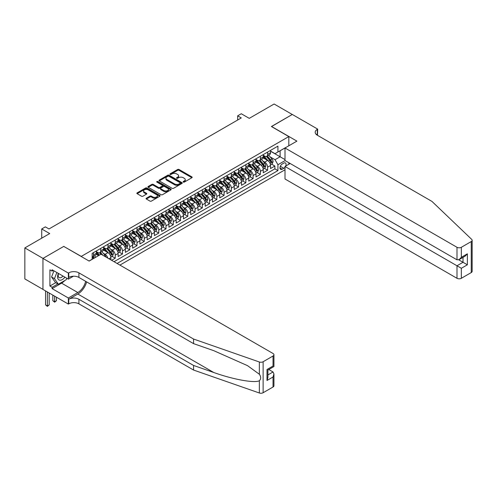 <?xml version="1.0" encoding="UTF-8"?>
<svg xmlns="http://www.w3.org/2000/svg" width="497" height="497" viewBox="0 0 497 497"><rect width="100%" height="100%" fill="white"/><g stroke="black" fill="none" stroke-linecap="round" stroke-linejoin="round"><path stroke-width="0.75" d="M183.318 182.088A0.708 0.41 0 0 0 184.319 182.088L191.885 177.721A1.006 0.584 0 0 0 192.184 177.311A1.006 0.584 0 0 0 191.885 176.895L179.063 169.496A1.006 0.584 0 0 0 177.64 169.496L170.073 173.863A0.708 0.41 0 0 0 171.067 174.441L172.049 173.875A3.224 1.864 0 0 1 176.609 173.875L177.677 174.49A3.224 1.864 0 0 1 178.622 175.808A3.224 1.864 0 0 1 177.677 177.125L176.696 177.69A0.708 0.41 0 0 0 177.696 178.268L178.672 177.696A3.224 1.864 0 0 1 183.231 177.696L184.3 178.317A3.224 1.864 0 0 1 185.244 179.634A3.224 1.864 0 0 1 184.3 180.945L183.318 181.511A0.708 0.41 0 0 0 183.318 182.088L183.318 181.511M146.373 198.197A1.006 0.584 0 0 0 146.075 198.614A1.006 0.584 0 0 0 146.373 199.024L149.97 201.099A1.006 0.584 0 0 0 151.392 201.099L159.798 196.247A1.006 0.584 0 0 0 160.09 195.837A1.006 0.584 0 0 0 159.798 195.427L146.975 188.021A1.006 0.584 0 0 0 145.553 188.021L137.147 192.873A1.006 0.584 0 0 0 136.849 193.283A1.006 0.584 0 0 0 137.147 193.693L141.49 196.203A1.006 0.584 0 0 0 142.919 196.203L146.516 194.128A1.006 0.584 0 0 0 146.808 193.718A1.006 0.584 0 0 0 146.516 193.308L144.36 192.059A2.696 1.553 0 0 1 143.571 190.96A2.696 1.553 0 0 1 145.236 189.525A2.696 1.553 0 0 1 148.168 189.86L156.611 194.737A2.696 1.553 0 0 1 157.4 195.837A2.696 1.553 0 0 1 155.735 197.272A2.696 1.553 0 0 1 152.796 196.936L151.392 196.122A1.006 0.584 0 0 0 149.97 196.122L146.373 198.197L146.373 199.024M63.852 246.475L81.272 256.402L288.813 136.576L271.399 126.524L292.261 114.478L274.12 104.003L249.264 118.354L241.281 113.745L237.653 115.838L241.281 117.932L48.979 228.962L45.351 226.862L41.723 228.962L41.723 238.175M63.852 246.344L42.99 258.39L24.85 247.916L49.706 233.565L41.723 228.962M172.117 188.307A1.006 0.584 0 0 0 173.546 188.307L181.952 183.455A1.006 0.584 0 0 0 182.244 183.045A1.006 0.584 0 0 0 181.952 182.635L169.129 175.23A1.006 0.584 0 0 0 167.706 175.23L159.301 180.082A1.006 0.584 0 0 0 159.003 180.498A1.006 0.584 0 0 0 159.301 180.908L172.117 188.307M157.12 182.244A0.708 0.41 0 0 1 157.841 182.343L170.862 189.86L162.469 194.706A1.006 0.584 0 0 1 161.047 194.706L148.224 187.301L151.821 185.238L151.821 184.399L148.224 186.481A1.006 0.584 0 0 0 147.926 186.891A1.006 0.584 0 0 0 148.224 187.301L148.224 186.481M151.821 185.238A1.006 0.584 0 0 1 153.244 185.238L153.244 184.399A1.006 0.584 0 0 0 151.821 184.399M153.244 184.399L158.444 187.406A1.006 0.584 0 0 0 159.866 187.406L162.258 186.027A1.006 0.584 0 0 0 162.55 185.617A1.006 0.584 0 0 0 162.258 185.207L156.841 182.076A0.708 0.41 0 0 1 157.841 181.504L170.875 189.028A1.006 0.584 0 0 1 171.167 189.438A1.006 0.584 0 0 1 170.875 189.854L170.875 189.028M42.953 289.372L24.85 278.923L24.85 247.916M111.608 260.298L115.236 258.204L111.931 256.297M110.508 249.065L112.328 250.115A4.106 2.367 60 0 1 115.236 255.147L118.137 253.47L118.137 256.527L122.492 254.01L119.187 252.109M117.764 244.878L119.584 245.928A4.106 2.367 60 0 1 122.492 250.954L125.393 249.277L125.393 252.339L129.748 249.823L126.443 247.916M125.02 240.685L126.841 241.741A4.106 2.367 60 0 1 129.748 246.767L132.649 245.089L132.649 248.146L137.004 245.636L133.699 243.729M132.277 236.497L134.103 237.547A4.106 2.367 60 0 1 137.004 242.573L139.905 240.902L139.905 243.959L144.26 241.443L140.955 239.535M139.533 232.304L141.359 233.36A4.106 2.367 60 0 1 144.26 238.386L147.162 236.709L147.162 239.771L151.517 237.255L148.212 235.348M146.789 228.117L148.615 229.167A4.106 2.367 60 0 1 151.517 234.199L154.418 232.521L154.418 235.578L158.773 233.068L155.474 231.161M154.051 223.93L155.872 224.979A4.106 2.367 60 0 1 158.773 230.005L161.674 228.328L161.674 231.391L166.029 228.875L162.73 226.967M161.308 219.736L163.128 220.792A4.106 2.367 60 0 1 166.029 225.818L168.93 224.141L168.93 227.197L173.285 224.687L169.986 222.78M168.564 215.549L170.384 216.599A4.106 2.367 60 0 1 173.285 221.625L176.186 219.954L176.186 223.01L180.541 220.494L177.243 218.593M175.82 211.355L177.64 212.412A4.106 2.367 60 0 1 180.541 217.438L183.449 215.76L183.449 218.823L187.798 216.307L184.499 214.4M183.076 207.168L184.896 208.218A4.106 2.367 60 0 1 187.798 213.25L190.705 211.573L190.705 214.629L195.054 212.12L191.755 210.212M190.332 202.981L192.153 204.031A4.106 2.367 60 0 1 195.054 209.057L197.961 207.386L197.961 210.442L202.316 207.926L199.011 206.019M197.589 198.788L199.409 199.844A4.106 2.367 60 0 1 202.316 204.87L205.218 203.192L205.218 206.249L209.572 203.739L206.267 201.832M204.845 194.6L206.665 195.65A4.106 2.367 60 0 1 209.572 200.682L212.474 199.005L212.474 202.062L216.829 199.545L213.524 197.644M212.101 190.413L213.921 191.463A4.106 2.367 60 0 1 216.829 196.489L219.73 194.812L219.73 197.874L224.085 195.358L220.78 193.451M219.357 186.22L221.184 187.27A4.106 2.367 60 0 1 224.085 192.302L226.986 190.624L226.986 193.681L231.341 191.171L228.036 189.264M226.613 182.032L228.44 183.082A4.106 2.367 60 0 1 231.341 188.108L234.242 186.437L234.242 189.494L238.597 186.978L235.298 185.07M233.87 177.839L235.696 178.895A4.106 2.367 60 0 1 238.597 183.921L241.499 182.244L241.499 185.306L245.853 182.79L242.555 180.883M241.132 173.652L242.952 174.702A4.106 2.367 60 0 1 245.853 179.734L248.755 178.056L248.755 181.113L253.11 178.597L249.811 176.696M248.388 169.465L250.208 170.514A4.106 2.367 60 0 1 253.11 175.54L256.011 173.863L256.011 176.926L260.366 174.41L257.067 172.502M255.644 165.271L257.465 166.327A4.106 2.367 60 0 1 260.366 171.353L263.267 169.676L263.267 172.732L267.622 170.222L267.622 167.16A4.106 2.367 -120 0 0 264.721 162.134L262.901 161.084M264.323 168.315L267.622 170.222M98.617 255.607L96.232 254.228M110.881 259.881L110.881 257.657A4.106 2.367 -120 0 0 107.973 252.631L103.488 250.041M107.806 258.105A4.106 2.367 60 0 0 105.072 254.309L103.252 253.253M118.137 253.47A4.106 2.367 -120 0 0 115.236 248.444L110.744 245.847M125.393 249.277A4.106 2.367 -120 0 0 122.492 244.251L118 241.66M132.649 245.089A4.106 2.367 -120 0 0 129.748 240.063L125.256 237.473M139.905 240.902A4.106 2.367 -120 0 0 137.004 235.87L132.513 233.279M147.162 236.709A4.106 2.367 -120 0 0 144.26 231.683L139.769 229.092M154.418 232.521A4.106 2.367 -120 0 0 151.517 227.496L147.031 224.905M161.674 228.328A4.106 2.367 -120 0 0 158.773 223.302L154.287 220.711M168.93 224.141A4.106 2.367 -120 0 0 166.029 219.115L161.544 216.524M176.186 219.954A4.106 2.367 -120 0 0 173.285 214.921L168.8 212.331M183.449 215.76A4.106 2.367 -120 0 0 180.541 210.734L176.056 208.144M190.705 211.573A4.106 2.367 -120 0 0 187.798 206.547L183.312 203.956M197.961 207.386A4.106 2.367 -120 0 0 195.054 202.354L190.568 199.763M205.218 203.192A4.106 2.367 -120 0 0 202.316 198.166L197.825 195.576M212.474 199.005A4.106 2.367 -120 0 0 209.572 193.973L205.081 191.382M219.73 194.812A4.106 2.367 -120 0 0 216.829 189.786L212.337 187.195M226.986 190.624A4.106 2.367 -120 0 0 224.085 185.598L219.593 183.008M234.242 186.437A4.106 2.367 -120 0 0 231.341 181.405L226.856 178.814M241.499 182.244A4.106 2.367 -120 0 0 238.597 177.218L234.112 174.627M248.755 178.056A4.106 2.367 -120 0 0 245.853 173.031L241.368 170.434M256.011 173.863A4.106 2.367 -120 0 0 253.11 168.837L248.624 166.246M263.267 169.676A4.106 2.367 -120 0 0 260.366 164.65L255.88 162.059M285.663 166.091A3.181 1.839 120 0 0 285.396 162.941A3.181 1.839 120 0 0 283.806 163.097L282.209 164.022A3.181 1.839 120 0 0 280.134 166.824A3.181 1.839 120 0 0 280.619 169.371A3.181 1.839 120 0 0 282.209 169.216L283.806 168.29A3.181 1.839 120 0 0 285.005 167.203M119.914 265.094L285.005 169.781M288.813 136.576L288.813 145.795M288.813 162.724L288.813 164.271M117.081 263.46L277.929 170.595L277.929 164.731L275.027 159.705L270.157 156.89M89.075 261.031L92.156 259.248L92.156 253.383L277.929 146.13L277.929 151.995L285.912 147.472M285.11 160.587L277.929 164.731M96.362 251.625L97.816 252.464A4.106 2.367 60 0 0 99.866 252.669L102.773 250.991A4.106 2.367 -120 0 0 103.624 249.109L103.624 246.767M103.624 247.438L105.072 248.276A4.106 2.367 60 0 0 107.128 248.475L110.03 246.804A4.106 2.367 -120 0 0 110.881 244.922L110.881 242.573M110.881 243.244L112.328 244.083A4.106 2.367 60 0 0 114.385 244.288L117.286 242.611A4.106 2.367 -120 0 0 118.137 240.734L118.137 238.386M118.137 239.057L119.584 239.896A4.106 2.367 60 0 0 121.641 240.094L124.542 238.423A4.106 2.367 -120 0 0 125.393 236.541L125.393 234.199M125.393 234.864L126.841 235.702A4.106 2.367 60 0 0 128.897 235.907L131.798 234.23A4.106 2.367 -120 0 0 132.649 232.354L132.649 230.005M132.649 230.676L134.103 231.515A4.106 2.367 60 0 0 136.153 231.72L139.054 230.043A4.106 2.367 -120 0 0 139.905 228.16L139.905 225.818M139.905 226.489L141.359 227.328A4.106 2.367 60 0 0 143.409 227.527L146.311 225.855A4.106 2.367 -120 0 0 147.162 223.973L147.162 221.625M147.162 222.296L148.615 223.134A4.106 2.367 60 0 0 150.666 223.339L153.567 221.662A4.106 2.367 -120 0 0 154.418 219.786L154.418 217.438M154.418 218.108L155.872 218.947A4.106 2.367 60 0 0 157.922 219.152L160.823 217.475A4.106 2.367 -120 0 0 161.674 215.592L161.674 213.25M161.674 213.921L163.128 214.754A4.106 2.367 60 0 0 165.178 214.959L168.085 213.281A4.106 2.367 -120 0 0 168.93 211.405L168.93 209.057M168.93 209.728L170.384 210.566A4.106 2.367 60 0 0 172.434 210.771L175.342 209.094A4.106 2.367 -120 0 0 176.186 207.218L176.186 204.87M176.186 205.541L177.64 206.379A4.106 2.367 60 0 0 179.69 206.578L182.598 204.907A4.106 2.367 -120 0 0 183.449 203.024L183.449 200.676M183.449 201.347L184.896 202.186A4.106 2.367 60 0 0 186.953 202.391L189.854 200.713A4.106 2.367 -120 0 0 190.705 198.837L190.705 196.489M190.705 197.16L192.153 197.999A4.106 2.367 60 0 0 194.209 198.204L197.11 196.526A4.106 2.367 -120 0 0 197.961 194.644L197.961 192.302M197.961 192.973L199.409 193.805A4.106 2.367 60 0 0 201.465 194.01L204.366 192.333A4.106 2.367 -120 0 0 205.218 190.457L205.218 188.108M205.218 188.779L206.665 189.618A4.106 2.367 60 0 0 208.721 189.823L211.623 188.146A4.106 2.367 -120 0 0 212.474 186.269L212.474 183.921M212.474 184.592L213.921 185.431A4.106 2.367 60 0 0 215.978 185.63L218.879 183.958A4.106 2.367 -120 0 0 219.73 182.076L219.73 179.734M219.73 180.399L221.184 181.237A4.106 2.367 60 0 0 223.234 181.442L226.135 179.765A4.106 2.367 -120 0 0 226.986 177.889L226.986 175.54M226.986 176.211L228.44 177.05A4.106 2.367 60 0 0 230.49 177.255L233.391 175.578A4.106 2.367 -120 0 0 234.242 173.695L234.242 171.353M234.242 172.024L235.696 172.863A4.106 2.367 60 0 0 237.746 173.062L240.647 171.39A4.106 2.367 -120 0 0 241.499 169.508L241.499 167.16M241.499 167.831L242.952 168.669A4.106 2.367 60 0 0 245.002 168.874L247.904 167.197A4.106 2.367 -120 0 0 248.755 165.321L248.755 162.973M248.755 163.643L250.208 164.482A4.106 2.367 60 0 0 252.259 164.681L255.166 163.01A4.106 2.367 -120 0 0 256.011 161.127L256.011 158.785M256.011 159.45L257.465 160.289A4.106 2.367 60 0 0 259.515 160.494L262.422 158.816A4.106 2.367 -120 0 0 263.267 156.94L263.267 154.592M114.037 261.702L274.878 168.837L274.878 166.029L270.53 168.545L270.53 165.489A4.106 2.367 -120 0 0 267.622 160.456L263.137 157.866M263.267 155.263L264.721 156.101A4.106 2.367 -120 0 0 266.771 156.306A4.106 2.367 -120 0 0 267.622 154.424L267.622 152.082M266.771 156.306L269.678 154.629A4.106 2.367 -120 0 0 270.53 152.747L270.53 150.405M93.461 252.631L93.461 254.98A4.106 2.367 60 0 1 92.61 256.856A4.106 2.367 60 0 1 92.156 257.024M92.61 256.856L95.517 255.178A4.106 2.367 -120 0 0 96.362 253.302L96.362 250.954M100.717 248.438L100.717 250.786A4.106 2.367 60 0 1 99.866 252.669M107.973 244.251L107.973 246.599A4.106 2.367 60 0 1 107.128 248.475M115.236 240.063L115.236 242.406A4.106 2.367 60 0 1 114.385 244.288M122.492 235.87L122.492 238.218A4.106 2.367 60 0 1 121.641 240.094M129.748 231.683L129.748 234.031A4.106 2.367 60 0 1 128.897 235.907M137.004 227.496L137.004 229.838A4.106 2.367 60 0 1 136.153 231.72M144.26 223.302L144.26 225.65A4.106 2.367 60 0 1 143.409 227.527M151.517 219.115L151.517 221.457A4.106 2.367 60 0 1 150.666 223.339M158.773 214.921L158.773 217.27A4.106 2.367 60 0 1 157.922 219.152M166.029 210.734L166.029 213.083A4.106 2.367 60 0 1 165.178 214.959M173.285 206.547L173.285 208.889A4.106 2.367 60 0 1 172.434 210.771M180.541 202.354L180.541 204.702A4.106 2.367 60 0 1 179.69 206.578M187.798 198.166L187.798 200.508A4.106 2.367 60 0 1 186.953 202.391M195.054 193.973L195.054 196.321A4.106 2.367 60 0 1 194.209 198.204M202.316 189.786L202.316 192.134A4.106 2.367 60 0 1 201.465 194.01M209.572 185.598L209.572 187.941A4.106 2.367 60 0 1 208.721 189.823M216.829 181.405L216.829 183.753A4.106 2.367 60 0 1 215.978 185.63M224.085 177.218L224.085 179.566A4.106 2.367 60 0 1 223.234 181.442M231.341 173.024L231.341 175.373A4.106 2.367 60 0 1 230.49 177.255M238.597 168.837L238.597 171.185A4.106 2.367 60 0 1 237.746 173.062M245.853 164.65L245.853 166.992A4.106 2.367 60 0 1 245.002 168.874M253.11 160.456L253.11 162.805A4.106 2.367 60 0 1 252.259 164.681M260.366 156.269L260.366 158.618A4.106 2.367 60 0 1 259.515 160.494M260.366 171.353L260.366 174.41M253.11 175.54L253.11 178.597M245.853 179.734L245.853 182.79M238.597 183.921L238.597 186.978M231.341 188.108L231.341 191.171M224.085 192.302L224.085 195.358M216.829 196.489L216.829 199.545M209.572 200.682L209.572 203.739M202.316 204.87L202.316 207.926M195.054 209.057L195.054 212.12M187.798 213.25L187.798 216.307M180.541 217.438L180.541 220.494M173.285 221.625L173.285 224.687M166.029 225.818L166.029 228.875M158.773 230.005L158.773 233.068M151.517 234.199L151.517 237.255M144.26 238.386L144.26 241.443M137.004 242.573L137.004 245.636M129.748 246.767L129.748 249.823M122.492 250.954L122.492 254.01M115.236 255.147L115.236 258.204M275.027 159.705L280.103 156.772L280.103 150.74L285.912 147.385M270.53 151.243L285.005 159.599M270.53 151.076L275.027 153.672L277.929 151.995M237.653 115.838L237.653 120.025M271.579 164.122L274.878 166.029M274.878 168.837L277.929 170.595M183.604 182.188L184.3 181.784A3.224 1.864 0 0 0 185.244 180.467L185.244 179.634M178.622 175.808L178.622 176.646A3.224 1.864 0 0 1 177.677 177.963L176.982 178.367M191.873 177.727L179.063 170.334A1.006 0.584 0 0 0 177.64 170.334L170.353 174.54M181.939 183.461L169.129 176.068A1.006 0.584 0 0 0 167.706 176.068L159.313 180.914M180.169 183.331A0.708 0.41 0 0 0 180.169 182.759L168.918 176.261A0.708 0.41 0 0 0 167.918 176.261L166.886 176.857A3.224 1.864 0 0 0 165.942 178.174A3.224 1.864 0 0 0 166.886 179.485L174.577 183.927A3.224 1.864 0 0 0 179.137 183.927L180.169 183.331L180.169 184.17A0.708 0.41 0 0 0 180.374 183.884L180.374 183.045M165.942 178.174L165.942 179.007A3.224 1.864 0 0 0 166.886 180.324L166.886 179.485M180.169 184.17L179.137 184.766A3.224 1.864 0 0 1 174.577 184.766L166.886 180.324M153.244 185.238L158.444 188.245A1.006 0.584 0 0 0 159.866 188.245L162.258 186.866A1.006 0.584 0 0 0 162.55 186.456L162.55 185.617M163.842 190.519A2.696 1.553 0 0 0 166.775 190.854A2.696 1.553 0 0 0 168.44 189.419A2.696 1.553 0 0 0 167.651 188.32L164.675 186.605A1.006 0.584 0 0 0 163.252 186.605L160.866 187.978A1.006 0.584 0 0 0 160.568 188.394A1.006 0.584 0 0 0 160.866 188.804L163.842 190.519L163.842 191.357A2.696 1.553 0 0 0 166.775 191.693A2.696 1.553 0 0 0 168.44 190.258L168.44 189.419M160.568 188.394L160.568 189.227A1.006 0.584 0 0 0 160.866 189.643L160.866 188.804M163.842 191.357L160.866 189.643M157.4 195.837L157.4 196.675A2.696 1.553 0 0 1 155.735 198.11A2.696 1.553 0 0 1 152.796 197.775L151.392 196.961A1.006 0.584 0 0 0 149.97 196.961L146.385 199.03M143.571 190.96L143.571 191.799A2.696 1.553 0 0 0 144.36 192.898L144.36 192.059M146.497 194.134L144.36 192.898M159.798 195.427L159.798 196.247L146.975 188.86A1.006 0.584 0 0 0 145.553 188.86L137.16 193.706M270.467 164.768L272.344 163.687L273.064 161.587A2.721 1.572 -120 0 0 272.008 159.034L268.691 155.194M268.026 160.724L264.093 156.17A7.853 4.535 -120 0 0 263.267 155.306M265.87 159.444L263.671 156.903A6.517 3.765 -120 0 0 263.267 156.462M266.404 156.449L269.759 160.332A2.721 1.572 60 0 1 270.728 162.208C271.138 162.755 271.424 162.587 271.598 161.705A2.721 1.572 -120 0 0 270.629 159.835L267.311 155.996M266.603 156.387L270.206 160.562A1.385 0.801 60 0 1 270.554 161.103L271.598 161.705M270.728 162.208L270.927 162.531M58.373 273.387A6.672 3.852 120 0 0 59.938 280.221A6.672 3.852 120 0 0 64.914 277.164M58.596 273.518A4.566 2.634 120 0 0 59.155 277.606A4.566 2.634 120 0 0 59.82 277.811A4.566 2.634 120 0 0 62.97 276.04M66.784 278.245L66.213 279.718L58.379 284.241L55.478 282.563L51.558 276.991L53.949 270.834M58.379 284.241L54.459 278.668L56.851 272.511M51.558 276.991L54.459 278.668M290.155 163.494L285.005 166.47L285.005 179.001L456.991 278.295L456.991 265.765L463.011 262.286L463.011 257.378M285.005 166.47L461.34 268.281L461.34 278.295L471.249 272.573L471.249 241.567A3.081 1.777 0 0 0 472.15 240.312A3.081 1.777 0 0 0 471.709 239.392L431.955 201.409L317.297 135.215A7.182 4.15 180 0 1 315.191 132.283A7.182 4.15 180 0 1 317.297 129.35L317.695 129.121L292.298 114.459L271.505 126.586M271.505 126.462L296.908 141.123L285.005 147.994L456.991 247.289A3.081 1.777 0 0 0 461.34 247.289L471.249 241.567M317.695 129.121L317.477 135.321M285.005 147.994L285.005 160.519L456.991 259.813L456.991 247.289M472.15 240.312L472.15 271.319A3.081 1.777 180 0 1 471.249 272.573M461.34 278.295A3.081 1.777 180 0 1 456.991 278.295M316.39 134.575A7.182 4.15 180 0 1 317.297 133.935L317.297 129.35M458.731 259.813L467.366 264.802L461.34 268.281M461.34 247.289L461.34 257.303L459.166 259.602L456.991 259.813M461.34 257.303L467.366 253.824L465.186 256.123L459.166 259.602M273.033 387.014L273.033 376.999L273.934 373.968L273.934 385.759A3.081 1.777 180 0 1 273.033 387.014L263.124 392.729A3.081 1.777 180 0 1 259.353 392.997L193.569 370.048L193.569 365.457L78.911 299.262A7.182 4.15 -0 0 0 68.754 299.262L77.824 294.025A13.369 7.716 120 0 0 86.652 281.905M193.569 365.457L213.741 372.495C233.018 379.447 254.563 383.336 259.353 380.739C261.105 378.95 261.105 376.788 259.353 374.253L247.518 365.649L213.741 350.665L193.569 343.632L78.911 277.432A7.182 4.15 -0 0 0 68.754 277.432L68.754 272.847L68.356 273.077L42.953 258.415L63.746 246.406L89.143 261.074L101.046 254.203L273.033 353.497A3.081 1.777 -0 0 1 273.934 354.752A3.081 1.777 -0 0 1 273.033 356.007L263.124 361.729L263.124 392.729M193.569 370.048L78.911 303.847A7.182 4.15 -0 0 0 68.754 303.847L68.356 304.077L42.953 289.416L42.953 258.415M193.569 343.632L193.569 339.041L78.911 272.847A7.182 4.15 -0 0 0 68.754 272.847M259.353 374.253L259.353 361.996L193.569 339.041M64.772 280.55A11.543 6.666 -60 0 1 61.572 283.153L52.098 288.62L52.098 287.278L57.869 283.949M53.26 270.436L52.098 271.107L49.924 269.852L49.924 286.023L52.098 287.278M52.098 271.107L52.098 269.765L68.356 279.152L68.356 273.077M68.356 304.077L68.356 298.007L77.824 292.534A11.543 6.666 120 0 0 85.639 281.321M52.098 288.62L68.356 298.007M268.778 369.519L273.033 371.973L273.934 373.968M73.419 276.226L68.356 279.152M259.353 361.996A3.081 1.777 -0 0 0 263.124 361.729M49.924 286.023L55.695 282.694M273.033 376.999L267.007 380.478L267.908 377.44L267.908 370.023L273.934 366.544L273.934 354.752M267.007 380.478L267.007 369.501C268.181 370.178 268.181 370.178 267.007 369.501L273.033 366.022C274.207 366.699 274.207 366.699 273.033 366.022L273.033 356.007M263.211 168.955L265.087 167.874L265.808 165.781A2.721 1.572 -120 0 0 264.752 163.227L261.434 159.388M260.77 164.911L256.837 160.363A7.853 4.535 -120 0 0 256.011 159.5M258.614 163.637L256.415 161.09A6.517 3.765 -120 0 0 256.011 160.649M259.148 160.643L262.503 164.526A2.721 1.572 60 0 1 263.472 166.396C263.882 166.942 264.168 166.775 264.342 165.892A2.721 1.572 -120 0 0 263.373 164.022L260.055 160.183M259.347 160.581L262.95 164.749A1.385 0.801 60 0 1 263.298 165.29L264.342 165.892M263.472 166.396L263.671 166.719M255.955 173.149L257.825 172.061L258.552 169.968A2.721 1.572 -120 0 0 257.496 167.414L254.178 163.575M253.513 169.104L249.581 164.55A7.853 4.535 -120 0 0 248.755 163.687M251.358 167.824L249.159 165.277A6.517 3.765 -120 0 0 248.755 164.842M251.892 164.83L255.247 168.713A2.721 1.572 60 0 1 256.216 170.589C256.62 171.136 256.912 170.968 257.086 170.086A2.721 1.572 -120 0 0 256.117 168.21L252.799 164.37M252.091 164.768L255.694 168.943A1.385 0.801 60 0 1 256.042 169.483L257.086 170.086M256.216 170.589L256.415 170.912M248.693 177.336L250.569 176.255L251.296 174.161A2.721 1.572 -120 0 0 250.239 171.608L246.922 167.769M246.257 173.291L242.325 168.738A7.853 4.535 -120 0 0 241.499 167.88M244.102 172.018L241.902 169.471A6.517 3.765 -120 0 0 241.499 169.03M244.636 169.023L247.991 172.906A2.721 1.572 60 0 1 248.96 174.776C249.364 175.323 249.656 175.155 249.829 174.273A2.721 1.572 -120 0 0 248.86 172.403L245.543 168.564M244.828 168.955L248.432 173.13A1.385 0.801 60 0 1 248.786 173.67L249.829 174.273M248.96 174.776L249.152 175.099M241.436 181.523L243.313 180.442L244.039 178.348A2.721 1.572 -120 0 0 242.983 175.795L239.666 171.956M239.001 177.485L235.069 172.931A7.853 4.535 -120 0 0 234.242 172.068M236.845 176.205L234.646 173.658A6.517 3.765 -120 0 0 234.242 173.223M237.38 173.211L240.728 177.094A2.721 1.572 60 0 1 241.704 178.97C242.107 179.516 242.399 179.349 242.573 178.466A2.721 1.572 -120 0 0 241.604 176.59L238.287 172.751M237.572 173.149L241.175 177.317A1.385 0.801 60 0 1 241.53 177.864L242.573 178.466M241.704 178.97L241.896 179.287M234.18 185.716L236.056 184.635L236.783 182.536A2.721 1.572 -120 0 0 235.721 179.982L232.41 176.143M231.745 181.672L227.812 177.118A7.853 4.535 -120 0 0 226.986 176.255M229.589 180.392L227.39 177.845A6.517 3.765 -120 0 0 226.986 177.41M230.123 177.398L233.472 181.281A2.721 1.572 60 0 1 234.441 183.157C234.851 183.704 235.143 183.536 235.317 182.654A2.721 1.572 -120 0 0 234.348 180.778L231.03 176.944M230.316 177.336L233.919 181.511A1.385 0.801 60 0 1 234.273 182.051L235.317 182.654M234.441 183.157L234.64 183.48M226.924 189.904L228.8 188.823L229.527 186.729A2.721 1.572 -120 0 0 228.465 184.176L225.153 180.336M224.489 185.859L220.556 181.312A7.853 4.535 -120 0 0 219.73 180.448M222.333 184.586L220.134 182.039A6.517 3.765 -120 0 0 219.73 181.598M222.861 181.591L226.216 185.474A2.721 1.572 60 0 1 227.185 187.344C227.595 187.891 227.887 187.723 228.061 186.841A2.721 1.572 -120 0 0 227.086 184.971L223.774 181.132M223.06 181.529L226.663 185.698A1.385 0.801 60 0 1 227.011 186.238L228.061 186.841M227.185 187.344L227.384 187.667M219.668 194.097L221.544 193.01L222.271 190.916A2.721 1.572 -120 0 0 221.208 188.363L217.897 184.524M217.232 190.053L213.3 185.499A7.853 4.535 -120 0 0 212.474 184.635M215.077 188.773L212.878 186.226A6.517 3.765 -120 0 0 212.474 185.791M215.605 185.779L218.96 189.661A2.721 1.572 60 0 1 219.929 191.538C220.339 192.084 220.631 191.917 220.798 191.034A2.721 1.572 -120 0 0 219.829 189.158L216.518 185.319M215.804 185.716L219.407 189.891A1.385 0.801 60 0 1 219.755 190.432L220.798 191.034M219.929 191.538L220.128 191.861M212.412 198.284L214.288 197.203L215.015 195.11A2.721 1.572 -120 0 0 213.952 192.556L210.635 188.717M209.976 194.24L206.044 189.686A7.853 4.535 -120 0 0 205.218 188.823M207.814 192.966L205.615 190.419A6.517 3.765 -120 0 0 205.218 189.978M208.349 189.972L211.703 193.855A2.721 1.572 60 0 1 212.673 195.725C213.083 196.272 213.375 196.104 213.542 195.222A2.721 1.572 -120 0 0 212.573 193.352L209.262 189.512M208.547 189.904L212.151 194.078A1.385 0.801 60 0 1 212.499 194.619L213.542 195.222M212.673 195.725L212.871 196.048M205.155 202.472L207.032 201.391L207.758 199.297A2.721 1.572 -120 0 0 206.696 196.744L203.379 192.904M202.714 198.433L198.788 193.88A7.853 4.535 -120 0 0 197.961 193.016M200.558 197.154L198.359 194.607A6.517 3.765 -120 0 0 197.961 194.172M201.092 194.159L204.447 198.042A2.721 1.572 60 0 1 205.416 199.918C205.826 200.465 206.118 200.297 206.286 199.415A2.721 1.572 -120 0 0 205.317 197.539L201.999 193.7M201.291 194.097L204.894 198.266A1.385 0.801 60 0 1 205.242 198.812L206.286 199.415M205.416 199.918L205.615 200.235M197.899 206.665L199.775 205.584L200.496 203.484A2.721 1.572 -120 0 0 199.44 200.931L196.122 197.092M195.458 202.621L191.525 198.067A7.853 4.535 -120 0 0 190.705 197.203M193.302 201.341L191.103 198.794A6.517 3.765 -120 0 0 190.705 198.359M193.836 198.346L197.191 202.229A2.721 1.572 60 0 1 198.16 204.105C198.57 204.652 198.856 204.484 199.03 203.602A2.721 1.572 -120 0 0 198.061 201.726L194.743 197.893M194.035 198.284L197.638 202.459A1.385 0.801 60 0 1 197.986 203L199.03 203.602M198.16 204.105L198.359 204.429M190.643 210.852L192.519 209.771L193.24 207.678A2.721 1.572 -120 0 0 192.184 205.124L188.866 201.285M188.201 206.808L184.269 202.26A7.853 4.535 -120 0 0 183.449 201.397M186.046 205.534L183.847 202.987A6.517 3.765 -120 0 0 183.449 202.546M186.58 202.54L189.935 206.423A2.721 1.572 60 0 1 190.904 208.293C191.314 208.839 191.6 208.672 191.774 207.789A2.721 1.572 -120 0 0 190.805 205.92L187.487 202.08M186.779 202.478L190.382 206.646A1.385 0.801 60 0 1 190.73 207.187L191.774 207.789M190.904 208.293L191.103 208.616M183.387 215.046L185.263 213.958L185.984 211.865A2.721 1.572 -120 0 0 184.927 209.312L181.61 205.472M180.945 211.001L177.013 206.448A7.853 4.535 -120 0 0 176.186 205.584M178.79 209.722L176.59 207.174A6.517 3.765 -120 0 0 176.186 206.74M179.324 206.727L182.679 210.61A2.721 1.572 60 0 1 183.648 212.486C184.058 213.033 184.344 212.865 184.517 211.983A2.721 1.572 -120 0 0 183.548 210.107L180.231 206.267M179.523 206.665L183.126 210.834A1.385 0.801 60 0 1 183.474 211.38L184.517 211.983M183.648 212.486L183.847 212.809M176.131 219.233L178.001 218.152L178.727 216.052A2.721 1.572 -120 0 0 177.671 213.499L174.354 209.666M173.689 215.189L169.757 210.635A7.853 4.535 -120 0 0 168.93 209.771M171.533 213.909L169.334 211.368A6.517 3.765 -120 0 0 168.93 210.927M172.068 210.921L175.422 214.803A2.721 1.572 60 0 1 176.392 216.673C176.802 217.22 177.087 217.052 177.261 216.17A2.721 1.572 -120 0 0 176.292 214.3L172.975 210.461M172.266 210.852L175.87 215.027A1.385 0.801 60 0 1 176.218 215.568L177.261 216.17M176.392 216.673L176.59 216.996M168.874 223.42L170.744 222.339L171.471 220.246A2.721 1.572 -120 0 0 170.415 217.692L167.098 213.853M166.433 219.382L162.5 214.828A7.853 4.535 -120 0 0 161.674 213.965M164.277 218.102L162.078 215.555A6.517 3.765 -120 0 0 161.674 215.12M164.811 215.108L168.166 218.991A2.721 1.572 60 0 1 169.135 220.861C169.539 221.407 169.831 221.246 170.005 220.364A2.721 1.572 -120 0 0 169.036 218.487L165.718 214.648M165.004 215.046L168.613 219.214A1.385 0.801 60 0 1 168.961 219.755L170.005 220.364M169.135 220.861L169.328 221.184M161.612 227.614L163.488 226.526L164.215 224.433A2.721 1.572 -120 0 0 163.159 221.879L159.841 218.04M159.177 223.569L155.244 219.015A7.853 4.535 -120 0 0 154.418 218.152M157.021 222.289L154.822 219.742A6.517 3.765 -120 0 0 154.418 219.307M157.555 219.295L160.904 223.178A2.721 1.572 60 0 1 161.879 225.054C162.283 225.601 162.575 225.433 162.749 224.551A2.721 1.572 -120 0 0 161.78 222.675L158.462 218.835M157.748 219.233L161.351 223.408A1.385 0.801 60 0 1 161.705 223.948L162.749 224.551M161.879 225.054L162.072 225.377M154.356 231.801L156.232 230.72L156.959 228.626A2.721 1.572 -120 0 0 155.896 226.073L152.585 222.234M151.92 227.756L147.988 223.203A7.853 4.535 -120 0 0 147.162 222.345M149.765 226.483L147.566 223.936A6.517 3.765 -120 0 0 147.162 223.495M150.299 223.488L153.648 227.371A2.721 1.572 60 0 1 154.617 229.241C155.027 229.788 155.319 229.62 155.493 228.738A2.721 1.572 -120 0 0 154.524 226.868L151.206 223.029M150.492 223.42L154.095 227.595A1.385 0.801 60 0 1 154.449 228.135L155.493 228.738M154.617 229.241L154.815 229.564M147.1 235.994L148.976 234.907L149.703 232.813A2.721 1.572 -120 0 0 148.64 230.26L145.329 226.421M144.664 231.95L140.732 227.396A7.853 4.535 -120 0 0 139.905 226.533M142.509 230.67L140.309 228.123A6.517 3.765 -120 0 0 139.905 227.688M143.037 227.676L146.391 231.559A2.721 1.572 60 0 1 147.36 233.435C147.771 233.981 148.063 233.814 148.236 232.931A2.721 1.572 -120 0 0 147.261 231.055L143.95 227.216M143.235 227.614L146.839 231.782A1.385 0.801 60 0 1 147.187 232.329L148.236 232.931M147.36 233.435L147.559 233.758M139.843 240.181L141.72 239.1L142.446 237.001A2.721 1.572 -120 0 0 141.384 234.447L138.073 230.608M137.408 236.137L133.476 231.583A7.853 4.535 -120 0 0 132.649 230.72M135.252 234.857L133.053 232.316A6.517 3.765 -120 0 0 132.649 231.875M135.78 231.863L139.135 235.746A2.721 1.572 60 0 1 140.104 237.622C140.514 238.169 140.806 238.001 140.974 237.119A2.721 1.572 -120 0 0 140.005 235.249L136.694 231.409M135.979 231.801L139.582 235.976A1.385 0.801 60 0 1 139.93 236.516L140.974 237.119M140.104 237.622L140.303 237.945M132.587 244.369L134.463 243.288L135.19 241.194A2.721 1.572 -120 0 0 134.128 238.641L130.817 234.801M130.152 240.324L126.219 235.777A7.853 4.535 -120 0 0 125.393 234.913M127.99 239.051L125.791 236.504A6.517 3.765 -120 0 0 125.393 236.063M128.524 236.056L131.879 239.939A2.721 1.572 60 0 1 132.848 241.809C133.258 242.356 133.55 242.188 133.718 241.306A2.721 1.572 -120 0 0 132.749 239.436L129.437 235.597M128.723 235.994L132.326 240.163A1.385 0.801 60 0 1 132.674 240.703L133.718 241.306M132.848 241.809L133.047 242.132M125.331 248.562L127.207 247.475L127.934 245.381A2.721 1.572 -120 0 0 126.872 242.828L123.554 238.989M122.896 244.518L118.963 239.964A7.853 4.535 -120 0 0 118.137 239.1M120.734 243.238L118.534 240.691A6.517 3.765 -120 0 0 118.137 240.256M121.268 240.244L124.623 244.126A2.721 1.572 60 0 1 125.592 246.003C126.002 246.549 126.294 246.382 126.462 245.499A2.721 1.572 -120 0 0 125.492 243.623L122.181 239.784M121.467 240.181L125.07 244.356A1.385 0.801 60 0 1 125.418 244.897L126.462 245.499M125.592 246.003L125.791 246.326M118.075 252.749L119.951 251.668L120.678 249.575A2.721 1.572 -120 0 0 119.615 247.021L116.298 243.182M115.633 248.705L111.701 244.151A7.853 4.535 -120 0 0 110.881 243.288M113.478 247.431L111.278 244.884A6.517 3.765 -120 0 0 110.881 244.443M114.012 244.437L117.367 248.32A2.721 1.572 60 0 1 118.336 250.19C118.746 250.737 119.038 250.569 119.205 249.687A2.721 1.572 -120 0 0 118.236 247.817L114.919 243.977M114.211 244.369L117.814 248.543A1.385 0.801 60 0 1 118.162 249.084L119.205 249.687M118.336 250.19L118.534 250.513M110.819 256.937L112.695 255.856L113.415 253.762A2.721 1.572 -120 0 0 112.359 251.209L109.042 247.369M108.377 252.898L104.445 248.345A7.853 4.535 -120 0 0 103.624 247.481M106.221 251.619L104.022 249.072A6.517 3.765 -120 0 0 103.624 248.637M106.756 248.624L110.11 252.507A2.721 1.572 60 0 1 111.079 254.383C111.49 254.93 111.775 254.762 111.949 253.88A2.721 1.572 -120 0 0 110.98 252.004L107.663 248.165M106.954 248.562L110.558 252.731A1.385 0.801 60 0 1 110.906 253.277L111.949 253.88M111.079 254.383L111.278 254.7M106.023 257.073A2.721 1.572 -120 0 0 105.103 255.396L101.786 251.557M99.437 255.129L97.188 252.532A7.853 4.535 -120 0 0 96.362 251.668M98.729 255.539L96.766 253.259A6.517 3.765 -120 0 0 96.362 252.824M102.954 255.303L100.406 252.358M99.698 252.749L100.984 254.24M99.499 252.811L100.816 254.334M95.809 257.229L94.529 255.75M94.43 258.024L93.15 256.545M92.442 256.943L93.728 258.428M92.243 257.005L93.554 258.527M54.639 296.162L54.639 301.735L56.453 300.685L56.453 297.206M56.453 300.685L54.639 302.195L52.825 300.685L52.825 295.112M52.825 300.685L54.639 301.735L54.639 302.195M47.383 291.969L47.383 305.922L49.197 304.878L49.197 293.019M49.197 304.878L47.383 306.382L45.569 304.878L45.569 290.925M45.569 304.878L47.383 305.922L47.383 306.382M105.072 254.309L107.973 252.631M112.328 250.115L115.236 248.444M119.584 245.928L122.492 244.251M126.841 241.741L129.748 240.063M134.103 237.547L137.004 235.87M141.359 233.36L144.26 231.683M148.615 229.167L151.517 227.496M155.872 224.979L158.773 223.302M163.128 220.792L166.029 219.115M170.384 216.599L173.285 214.921M177.64 212.412L180.541 210.734M184.896 208.218L187.798 206.547M192.153 204.031L195.054 202.354M199.409 199.844L202.316 198.166M206.665 195.65L209.572 193.973M213.921 191.463L216.829 189.786M221.184 187.27L224.085 185.598M228.44 183.082L231.341 181.405M235.696 178.895L238.597 177.218M242.952 174.702L245.853 173.031M250.208 170.514L253.11 168.837M257.465 166.327L260.366 164.65M264.721 162.134L267.622 160.456M267.622 154.424L270.53 152.747M93.461 254.98L96.362 253.302M100.717 250.786L103.624 249.109M107.973 246.599L110.881 244.922M115.236 242.406L118.137 240.734M122.492 238.218L125.393 236.541M129.748 234.031L132.649 232.354M137.004 229.838L139.905 228.16M144.26 225.65L147.162 223.973M151.517 221.457L154.418 219.786M158.773 217.27L161.674 215.592M166.029 213.083L168.93 211.405M173.285 208.889L176.186 207.218M180.541 204.702L183.449 203.024M187.798 200.508L190.705 198.837M195.054 196.321L197.961 194.644M202.316 192.134L205.218 190.457M209.572 187.941L212.474 186.269M216.829 183.753L219.73 182.076M224.085 179.566L226.986 177.889M231.341 175.373L234.242 173.695M238.597 171.185L241.499 169.508M245.853 166.992L248.755 165.321M253.11 162.805L256.011 161.127M260.366 158.618L263.267 156.94M267.622 167.16L270.53 165.489M108.955 258.769L110.881 257.657M280.327 166.284L283.806 168.29M279.96 167.918L282.209 169.216M184.3 181.784L184.3 180.945M176.696 178.268L176.696 177.69M177.677 177.963L177.677 177.125M170.073 174.441L170.073 173.863M177.64 170.334L177.64 169.496M179.063 170.334L179.063 169.496M191.885 177.721L191.885 176.895M159.301 180.908L159.301 180.082M167.706 176.068L167.706 175.23M169.129 176.068L169.129 175.23M181.952 183.455L181.952 182.635M174.577 184.766L174.577 183.927M179.137 184.766L179.137 183.927M158.444 188.245L158.444 187.406M159.866 188.245L159.866 187.406M162.258 186.866L162.258 186.027M157.841 182.343L157.841 181.504M149.97 196.961L149.97 196.122M151.392 196.961L151.392 196.122M152.796 197.775L152.796 196.936M146.516 194.128L146.516 193.308M137.147 193.693L137.147 192.873M145.553 188.86L145.553 188.021M146.975 188.86L146.975 188.021M270.051 163.37L273.046 161.643M264.093 156.17L264.466 155.959M270.629 159.835L272.008 159.034M268.461 161.084L269.759 160.332M467.366 253.824L467.366 264.802M213.741 372.495L77.824 294.025M78.911 277.432L78.911 272.847M78.911 299.262L78.911 303.847M259.353 392.997L259.353 380.739M68.754 299.262L68.754 303.847M61.572 283.153L77.824 292.534M267.908 374.931L273.033 371.973M262.795 167.564L265.789 165.83M256.837 160.363L257.21 160.146M263.373 164.022L264.752 163.227M261.205 165.271L262.503 164.526M255.539 171.751L258.533 170.024M249.581 164.55L249.954 164.333M256.117 168.21L257.496 167.414M253.948 169.465L255.247 168.713M248.283 175.944L251.277 174.211M242.325 168.738L242.698 168.526M248.86 172.403L250.239 171.608M246.692 173.652L247.991 172.906M241.026 180.131L244.021 178.398M235.069 172.931L235.441 172.714M241.604 176.59L242.983 175.795M239.436 177.845L240.728 177.094M233.77 184.319L236.765 182.592M227.812 177.118L228.185 176.901M234.348 180.778L235.721 179.982M232.18 182.032L233.472 181.281M226.508 188.512L229.508 186.779M220.556 181.312L220.929 181.094M227.086 184.971L228.465 184.176M224.917 186.22L226.216 185.474M219.252 192.699L222.252 190.972M213.3 185.499L213.673 185.282M219.829 189.158L221.208 188.363M217.661 190.413L218.96 189.661M211.995 196.893L214.996 195.159M206.044 189.686L206.417 189.475M212.573 193.352L213.952 192.556M210.405 194.6L211.703 193.855M204.739 201.08L207.74 199.347M198.788 193.88L199.16 193.662M205.317 197.539L206.696 196.744M203.149 198.788L204.447 198.042M197.483 205.267L200.484 203.54M191.525 198.067L191.904 197.849M198.061 201.726L199.44 200.931M195.893 202.981L197.191 202.229M190.227 209.461L193.227 207.727M184.269 202.26L184.648 202.043M190.805 205.92L192.184 205.124M188.636 207.168L189.935 206.423M182.971 213.648L185.965 211.921M177.013 206.448L177.386 206.23M183.548 210.107L184.927 209.312M181.38 211.362L182.679 210.61M175.714 217.841L178.709 216.108M169.757 210.635L170.129 210.424M176.292 214.3L177.671 213.499M174.124 215.549L175.422 214.803M168.458 222.029L171.453 220.295M162.5 214.828L162.873 214.611M169.036 218.487L170.415 217.692M166.868 219.736L168.166 218.991M161.202 226.216L164.196 224.489M155.244 219.015L155.617 218.798M161.78 222.675L163.159 221.879M159.612 223.93L160.904 223.178M153.946 230.409L156.94 228.676M147.988 223.203L148.361 222.991M154.524 226.868L155.896 226.073M152.355 228.117L153.648 227.371M146.69 234.596L149.684 232.863M140.732 227.396L141.105 227.179M147.261 231.055L148.64 230.26M145.099 232.31L146.391 231.559M139.427 238.784L142.428 237.057M133.476 231.583L133.848 231.372M140.005 235.249L141.384 234.447M137.837 236.497L139.135 235.746M132.171 242.977L135.172 241.244M126.219 235.777L126.592 235.559M132.749 239.436L134.128 238.641M130.581 240.685L131.879 239.939M124.915 247.164L127.915 245.437M118.963 239.964L119.336 239.747M125.492 243.623L126.872 242.828M123.324 244.878L124.623 244.126M117.659 251.358L120.659 249.624M111.701 244.151L112.08 243.94M118.236 247.817L119.615 247.021M116.068 249.065L117.367 248.32M110.402 255.545L113.403 253.812M104.445 248.345L104.824 248.127M110.98 252.004L112.359 251.209M108.812 253.259L110.11 252.507M97.188 252.532L97.561 252.314M104.109 255.974L105.103 255.396"/></g></svg>
